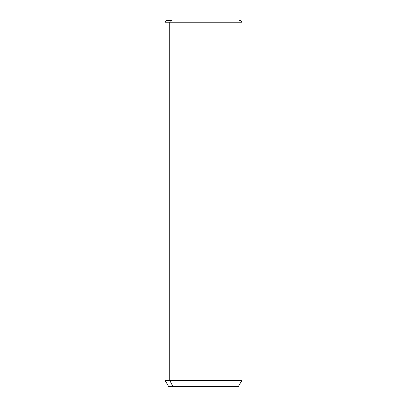 <?xml version="1.0" encoding="UTF-8"?>
<svg xmlns="http://www.w3.org/2000/svg" width="407" height="407" viewBox="0 0 407 407"><rect width="100%" height="100%" fill="white"/><g stroke="black" fill="none" stroke-linecap="round" stroke-linejoin="round"><path stroke-width="0.61" d="M239.52 20.35C241.005 20.492 241.819 21.306 241.962 22.792L241.962 380.306L238.299 386.65L172.96 386.65L169.744 380.306L241.962 380.306L169.744 380.306L172.96 386.65L168.702 386.65L165.038 380.306L169.744 380.306L169.744 22.792L241.962 22.792L169.744 22.792L169.744 380.306L165.038 380.306L165.038 22.792L169.744 22.792L165.038 22.792C165.181 21.306 165.995 20.492 167.481 20.35L171.891 20.35A2.442 2.142 90 0 0 169.744 22.792A2.442 2.142 -90 0 1 171.891 20.35L167.481 20.35M172.96 386.65C167.323 386.65 167.323 386.65 172.96 386.65L234.04 386.65"/></g></svg>
